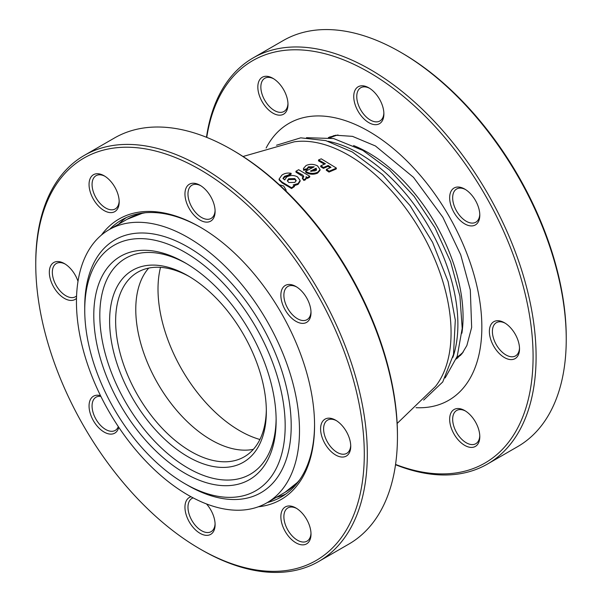 <?xml version="1.0" encoding="UTF-8"?>
<svg xmlns="http://www.w3.org/2000/svg" width="602" height="602" viewBox="0 0 602 602"><rect width="100%" height="100%" fill="white"/><g stroke="black" fill="none" stroke-linecap="round" stroke-linejoin="round"><path stroke-width="0.9" d="M286.025 191.067L286.078 190.352M283.113 178.771L284.663 177.161L288.14 176.04L291.15 174.166L291.09 173.293C287.568 172.661 284.49 173.286 281.856 175.167L279.057 179.125L282.045 182.082L291.526 187.734L294.423 185.74L293.182 184.949L298.08 183.572L300.112 180.442L297.501 176.875C293.934 175.016 290.307 175.062 286.627 177.018L284.701 179.96L282.963 178.373L284.573 176.303L288.072 175.174L291.09 173.293M279.057 179.125L279.177 179.975L282.142 182.918L291.556 188.531L294.438 186.545L294.423 185.74M294.288 185.649L298.08 184.385L300.112 181.277L300.112 180.442M302.392 177.635L302.377 178.478L303.829 180.434L305.199 179.945L306.275 178.478L306.072 176.71L307.434 177.582L309.767 176.243L298.652 169.711L295.936 171.269L300.985 174.068C303.077 174.956 303.89 176.04 303.423 177.319L302.392 177.635L303.852 179.599L305.237 179.11L306.313 177.635M306.034 177.552L307.389 178.418L309.706 177.093L309.767 176.243M295.936 171.269L295.966 172.149L303.671 177.078M308.367 167.702L308.397 166.799L314.214 166.814L305.485 171.329L305.966 172.518C309.849 174.588 313.732 174.783 317.615 173.098L317.713 172.225L320.076 169.538L317.54 165.889C313.68 163.97 309.864 163.849 306.087 165.52L303.461 168.44L303.581 170.291L306.93 169.681L308.367 167.702L313.108 167.356M317.615 173.098L319.978 170.411L320.076 169.538M324.448 164.188L318.503 160.862L318.578 159.929L325.419 163.774L320.798 165.791L320.693 166.694L323.402 168.364L327.992 166.363L330.122 167.732M327.992 166.363L328.135 165.46L331.032 167.348L326.434 169.365L326.292 170.246L328.978 172.074L336.225 168.974L336.413 168.093L321.257 158.83L318.578 159.929M397.154 423.462L435.449 386.476A144.939 83.678 -120 0 0 451.071 332.703A144.939 83.678 -120 0 0 348.581 155.188A144.939 83.678 -120 0 0 294.197 141.824L243.027 156.497M452.877 357.362A139.589 80.593 -120 0 0 457.889 324.395A139.589 80.593 -120 0 0 359.183 153.435A139.589 80.593 -120 0 0 328.128 141.289M189.495 276.664A106.562 61.524 -120 0 0 137.707 272.232A106.562 61.524 -120 0 0 115.637 321.009A106.562 61.524 -120 0 0 162.149 428.255A106.562 61.524 -120 0 0 244.269 456.805A106.562 61.524 -120 0 0 266.325 409.736M266.34 411.497A110.828 63.985 60 0 1 187.975 456.745A110.828 63.985 60 0 1 109.609 321.009A110.828 63.985 60 0 1 187.975 275.769A110.828 63.985 60 0 1 266.34 411.497M186.477 263.608A124.682 71.984 -120 0 0 99.812 315.358A124.682 71.984 -120 0 0 187.222 467.619A124.682 71.984 -120 0 0 276.122 418.872M276.137 420.632A128.941 74.445 60 0 1 184.957 473.277A128.941 74.445 60 0 1 93.784 315.358A128.941 74.445 60 0 1 184.957 262.713A128.941 74.445 60 0 1 276.137 420.632M299.495 430.641A157.716 91.06 -120 0 0 230.649 271.923A157.716 91.06 -120 0 0 109.112 229.671A157.716 91.06 -120 0 0 76.454 301.873A157.716 91.06 -120 0 0 145.293 460.59A157.716 91.06 -120 0 0 266.829 502.843A157.716 91.06 -120 0 0 299.495 430.641M184.957 483.715L187.975 485.46A145.993 84.288 -120 0 0 291.202 425.855A145.993 84.288 -120 0 0 187.975 247.053A145.993 84.288 -120 0 0 84.739 306.659L84.739 310.135A141.726 81.827 -120 0 0 184.957 483.715A141.726 81.827 -120 0 0 285.175 425.855A141.726 81.827 -120 0 0 184.957 252.276A141.726 81.827 -120 0 0 84.739 310.135M323.402 168.364L323.522 167.469L328.135 165.46M320.798 165.791L323.522 167.469M328.978 172.074L329.136 171.209L336.413 168.093M326.434 169.365L329.136 171.209M303.581 170.291L303.589 169.403L306.96 168.786L308.397 166.799M303.461 168.44L303.589 169.403M306.93 169.681L306.96 168.786M305.966 172.518L305.997 171.638C309.902 173.722 313.808 173.918 317.713 172.225M305.485 171.329L305.997 171.638M310.346 171.141L316.163 168.176L316.517 169.478L315.155 170.848L310.346 171.141M311.475 171.397L316.08 169.072L316.163 168.176M316.08 169.072L316.434 170.366M300.985 174.934L300.985 174.068M303.829 176.717L303.423 177.319M303.829 180.434L303.852 179.599M305.199 179.945L305.237 179.11M307.389 178.418L307.434 177.582M300.436 174.625L300.436 173.76M284.663 177.161L284.573 176.303M288.14 176.04L288.072 175.174M282.142 182.918L282.045 182.082M291.556 188.531L291.526 187.734M298.08 184.385L298.08 183.572M294.89 182.398L288.772 182.519L287.35 180.705L288.606 178.756L294.814 178.591L296.176 180.487L294.89 182.398M287.44 181.127L288.667 179.599L288.606 178.756M288.667 179.599L294.837 179.434L294.814 178.591M294.837 179.434L296.139 180.893M285.822 190.872L286.048 189.893L283.632 185.95L279.366 184.784M457.761 357.927A127.872 73.828 60 0 1 456.436 358.506M487.545 464.007L517.682 446.609A234.441 135.352 -120 0 0 566.241 339.28L566.241 337.541A232.312 134.126 60 0 0 401.97 53.029L400.465 52.156A234.441 135.352 -120 0 0 283.249 40.545L253.103 57.942A234.441 135.352 60 0 1 370.32 69.554A234.441 135.352 60 0 1 523.477 276.145A234.441 135.352 60 0 1 487.545 464.007A234.441 135.352 60 0 1 395.522 464.721M464.721 410.564L464.721 410.564A21.311 12.303 60 0 1 479.794 436.661A21.311 12.303 60 0 1 464.721 445.367A21.311 12.303 60 0 1 449.656 419.263A21.311 12.303 60 0 1 464.721 410.564L464.721 410.564M465.496 411.031A19.181 11.077 -120 0 0 456.64 410.481A19.181 11.077 -120 0 0 453.697 425.847A19.181 11.077 -120 0 0 466.234 442.756A19.181 11.077 -120 0 0 475.821 443.704A19.181 11.077 -120 0 0 479.771 435.758M504.446 322.755A21.311 12.303 60 0 1 504.453 322.755A21.311 12.303 60 0 1 519.518 348.851A21.311 12.303 60 0 1 504.446 357.558A21.311 12.303 60 0 1 489.381 331.454A21.311 12.303 60 0 1 504.446 322.755L504.446 322.755M505.221 323.221A19.181 11.077 -120 0 0 496.364 322.672A19.181 11.077 -120 0 0 493.429 338.046A19.181 11.077 -120 0 0 505.958 354.947A19.181 11.077 -120 0 0 515.545 355.895A19.181 11.077 -120 0 0 519.503 347.948M464.721 189.073L464.721 189.073A21.311 12.303 60 0 1 479.794 215.177A21.311 12.303 60 0 1 464.721 223.876A21.311 12.303 60 0 1 449.656 197.772A21.311 12.303 60 0 1 464.721 189.073L464.721 189.073M465.496 189.54A19.181 11.077 -120 0 0 456.64 188.99A19.181 11.077 -120 0 0 453.697 204.364A19.181 11.077 -120 0 0 466.234 221.265A19.181 11.077 -120 0 0 475.821 222.213A19.181 11.077 -120 0 0 479.771 214.267M368.815 87.832L368.815 87.832A21.311 12.303 60 0 1 383.888 113.928A21.311 12.303 60 0 1 368.815 122.635A21.311 12.303 60 0 1 353.743 96.531A21.311 12.303 60 0 1 368.815 87.832L368.815 87.832M369.59 88.298A19.181 11.077 -120 0 0 360.733 87.749A19.181 11.077 -120 0 0 357.791 103.123A19.181 11.077 -120 0 0 370.32 120.024A19.181 11.077 -120 0 0 379.915 120.972A19.181 11.077 -120 0 0 383.865 113.025M272.909 78.328L272.909 78.328A21.311 12.303 60 0 1 287.982 104.432A21.311 12.303 60 0 1 272.909 113.131A21.311 12.303 60 0 1 257.837 87.027A21.311 12.303 60 0 1 272.909 78.328L272.909 78.328M273.684 78.802A19.181 11.077 -120 0 0 264.827 78.252A19.181 11.077 -120 0 0 261.885 93.619A19.181 11.077 -120 0 0 274.414 110.52A19.181 11.077 -120 0 0 284.009 111.475A19.181 11.077 -120 0 0 287.959 103.529M395.567 464.435A232.312 134.126 -120 0 0 532.537 340.875A232.312 134.126 -120 0 0 368.815 72.165A232.312 134.126 -120 0 0 206.742 137.384M206.478 137.279A234.441 135.352 60 0 1 253.103 57.942M566.241 339.28A234.441 135.352 -120 0 0 400.465 52.156L401.97 53.029M328.918 137.64A127.872 73.828 60 0 1 330.084 136.774M118.76 427.262A21.311 12.303 60 0 1 104.123 432.07A21.311 12.303 60 0 1 89.164 408.118A21.311 12.303 60 0 1 100.534 395.695M100.873 396.387A19.181 11.077 -120 0 0 96.042 397.185A19.181 11.077 -120 0 0 93.099 412.558A19.181 11.077 -120 0 0 105.628 429.459A19.181 11.077 -120 0 0 115.223 430.407A19.181 11.077 -120 0 0 118.331 426.622M76.492 298.351A21.311 12.303 60 0 1 64.399 298.389A21.311 12.303 60 0 1 49.326 272.285A21.311 12.303 60 0 1 64.399 263.586L64.399 263.586A21.311 12.303 60 0 1 78.004 281.367M65.166 264.052A19.181 11.077 -120 0 0 56.31 263.503A19.181 11.077 -120 0 0 53.375 278.877A19.181 11.077 -120 0 0 65.904 295.778A19.181 11.077 -120 0 0 75.491 296.733A19.181 11.077 -120 0 0 76.574 295.951M104.123 210.58A21.311 12.303 60 0 1 89.051 184.475A21.311 12.303 60 0 1 104.123 175.776L104.123 175.776A21.311 12.303 60 0 1 119.188 201.881A21.311 12.303 60 0 1 104.123 210.58M104.898 176.251A19.181 11.077 -120 0 0 96.042 175.701A19.181 11.077 -120 0 0 93.099 191.067A19.181 11.077 -120 0 0 105.628 207.968A19.181 11.077 -120 0 0 115.223 208.924A19.181 11.077 -120 0 0 119.173 200.978M200.03 220.084A21.311 12.303 60 0 1 184.957 193.979A21.311 12.303 60 0 1 200.03 185.281L200.03 185.281A21.311 12.303 60 0 1 215.102 211.377A21.311 12.303 60 0 1 200.03 220.084M200.805 185.747A19.181 11.077 -120 0 0 191.948 185.198A19.181 11.077 -120 0 0 189.005 200.571A19.181 11.077 -120 0 0 201.535 217.472A19.181 11.077 -120 0 0 211.129 218.421A19.181 11.077 -120 0 0 215.08 210.474M295.936 321.325A21.311 12.303 60 0 1 280.863 295.221A21.311 12.303 60 0 1 295.936 286.522L295.936 286.522A21.311 12.303 60 0 1 311.008 312.626A21.311 12.303 60 0 1 295.936 321.325M296.711 286.988A19.181 11.077 -120 0 0 287.854 286.439A19.181 11.077 -120 0 0 284.912 301.813A19.181 11.077 -120 0 0 297.441 318.714A19.181 11.077 -120 0 0 307.035 319.662A19.181 11.077 -120 0 0 310.986 311.716M335.66 455.007A21.311 12.303 60 0 1 320.595 428.902A21.311 12.303 60 0 1 335.66 420.204L335.66 420.204A21.311 12.303 60 0 1 350.733 446.3A21.311 12.303 60 0 1 335.66 455.007M336.435 420.67A19.181 11.077 -120 0 0 327.578 420.121A19.181 11.077 -120 0 0 324.636 435.494A19.181 11.077 -120 0 0 337.165 452.395A19.181 11.077 -120 0 0 346.76 453.344A19.181 11.077 -120 0 0 350.71 445.397M295.936 542.816A21.311 12.303 60 0 1 280.863 516.712A21.311 12.303 60 0 1 295.936 508.013L295.936 508.013A21.311 12.303 60 0 1 311.008 534.109A21.311 12.303 60 0 1 295.936 542.816M296.711 508.479A19.181 11.077 -120 0 0 287.854 507.93A19.181 11.077 -120 0 0 284.912 523.296A19.181 11.077 -120 0 0 297.441 540.205A19.181 11.077 -120 0 0 307.035 541.153A19.181 11.077 -120 0 0 310.986 533.206M206.509 503.942A21.311 12.303 60 0 1 215.102 524.613A21.311 12.303 60 0 1 200.03 533.312A21.311 12.303 60 0 1 185.717 513.115A21.311 12.303 60 0 1 191.045 496.755M193.159 497.884A19.181 11.077 -120 0 0 191.948 498.433A19.181 11.077 -120 0 0 189.005 513.799A19.181 11.077 -120 0 0 201.535 530.701A19.181 11.077 -120 0 0 211.129 531.656A19.181 11.077 -120 0 0 215.08 523.71M201.535 549.844L200.03 548.971A232.312 134.126 -120 0 0 364.293 454.134A232.312 134.126 -120 0 0 200.03 169.613A232.312 134.126 -120 0 0 35.759 264.459A232.312 134.126 -120 0 0 200.03 548.971L201.535 549.844A234.441 135.352 60 0 0 318.751 561.455A234.441 135.352 60 0 0 354.691 373.594A234.441 135.352 60 0 0 201.535 167.002A234.441 135.352 60 0 0 84.318 155.391A234.441 135.352 60 0 0 35.759 262.72L35.759 264.459M101.429 235.073A161.976 93.521 60 0 1 200.03 227.044L200.03 227.044A161.976 93.521 60 0 1 314.56 425.418A161.976 93.521 60 0 1 258.311 506.794M200.79 227.481A159.846 92.287 -120 0 0 121.612 219.993A159.846 92.287 -120 0 0 109.669 229.347M233.185 150.477L231.68 149.605L233.185 150.477A232.312 134.126 60 0 1 397.448 434.99L397.448 436.728A234.441 135.352 -120 0 0 231.68 149.605L231.68 149.605A234.441 135.352 -120 0 0 114.455 137.993L84.318 155.391M318.751 561.455L348.897 544.058A234.441 135.352 -120 0 0 397.448 436.728M126.262 217.608A159.846 92.287 -120 0 0 118.714 224.132M276.423 497.297A159.846 92.287 -120 0 0 285.852 494.024M267.386 502.519A159.846 92.287 -120 0 0 281.458 496.853A159.846 92.287 -120 0 0 314.56 424.545M461.9 333.215A133.968 77.349 -120 0 0 463.058 316.825A133.968 77.349 -120 0 0 353.555 145.556M456.873 357.302A126.811 73.211 -120 0 0 463.292 351.982M338 134.961A126.811 73.211 -120 0 0 330.174 137.858M160.516 267.348A115.667 66.777 -120 0 0 158.01 289.118A115.667 66.777 -120 0 0 259.906 439.49M148.732 268.078A106.562 61.524 -120 0 0 135.774 309.383A106.562 61.524 -120 0 0 175.814 409.36A106.562 61.524 -120 0 0 253.374 449.325M145.391 212.739A157.716 91.06 -120 0 0 127.203 219.233L143.163 212.965M266.829 502.843L284.912 492.398A157.716 91.06 -120 0 0 299.63 479.892M266.129 148.024A159.846 92.287 60 0 1 368.815 131.334A159.846 92.287 60 0 1 479.23 297.674A159.846 92.287 60 0 1 416.05 407.689M423.665 400.089L442.741 381.954L453.509 354.435L455.3 320.031L448.106 281.593L432.597 242.358L410.112 205.666L382.586 174.648L352.328 151.982L325.825 140.627L300.737 137.835L276.521 145.225M445.156 377.928L457.219 356.324L462.208 328.406L459.928 296.154L450.627 261.78L434.975 227.707L414.108 196.357L389.502 169.975L362.878 150.432L333.621 138.558L306.456 137.692M333.899 135.578L330.009 137.828M460.703 355.225L456.82 357.468M109.112 229.671L127.203 219.233M298.321 481.713L284.912 492.398M328.399 137.549L335.735 135.232L352.456 136.353L375.437 145.97L413.476 177.327L442.816 217.194L460.711 254.797L470.32 289.998L471.652 327.405L466.874 345.51L461.93 353.803L456.248 358.995"/></g></svg>
